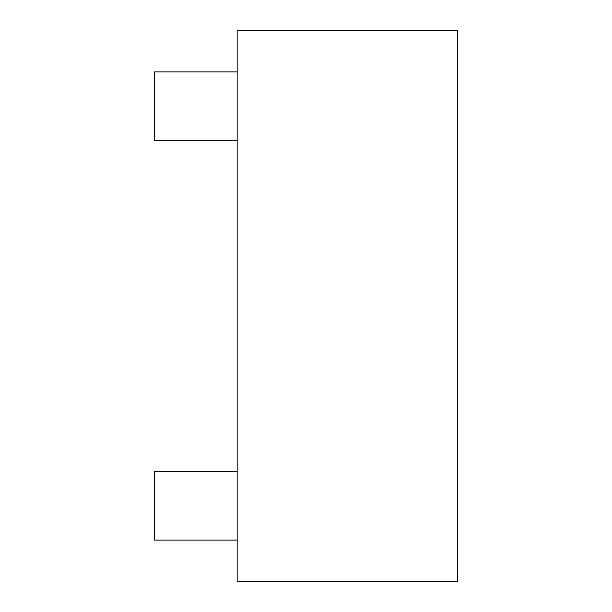 <?xml version="1.0" encoding="UTF-8"?>
<svg xmlns="http://www.w3.org/2000/svg" width="612" height="612" viewBox="0 0 612 612"><rect width="100%" height="100%" fill="white"/><g stroke="black" fill="none" stroke-linecap="round" stroke-linejoin="round"><path stroke-width="0.92" d="M237.15 581.4L237.15 30.6L457.47 30.6L457.47 581.4L237.15 581.4M237.15 540.09L154.53 540.09L154.53 471.24L237.15 471.24M237.15 140.76L154.53 140.76L154.53 71.91L237.15 71.91"/></g></svg>
